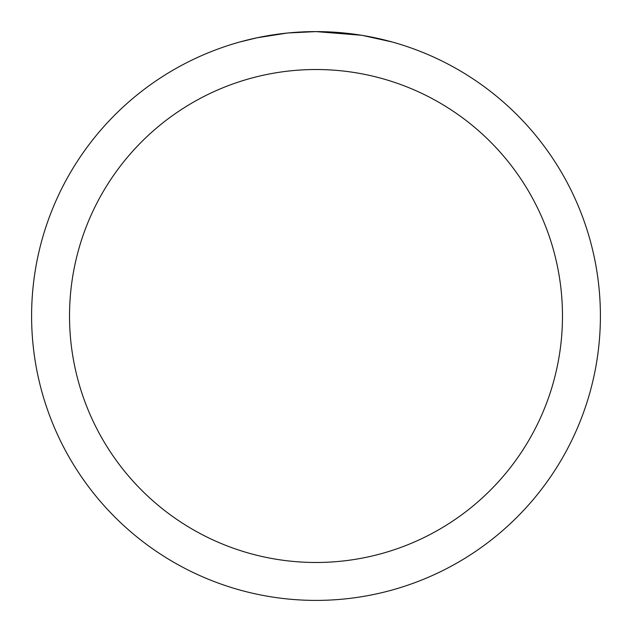 <?xml version="1.0" encoding="UTF-8"?>
<svg xmlns="http://www.w3.org/2000/svg" width="632" height="632" viewBox="0 0 632 632"><rect width="100%" height="100%" fill="white"/><g stroke="black" fill="none" stroke-linecap="round" stroke-linejoin="round"><path stroke-width="0.95" d="M361.472 35.258L316 31.6A284.4 284.4 0 0 1 600.4 316A284.4 284.4 0 0 1 316 600.4A284.4 284.4 0 0 1 31.6 316A284.4 284.4 0 0 1 316 31.6L288.334 32.951M362.681 35.455L392.038 41.957M316 69.52A246.48 246.48 0 0 1 562.48 316A246.48 246.48 0 0 1 316 562.48A246.48 246.48 0 0 1 69.52 316A246.48 246.48 0 0 1 316 69.52M287.133 33.069L257.121 37.762L239.963 41.957M297.238 32.216L301.298 31.979M277.748 34.183L282.449 33.591"/></g></svg>
